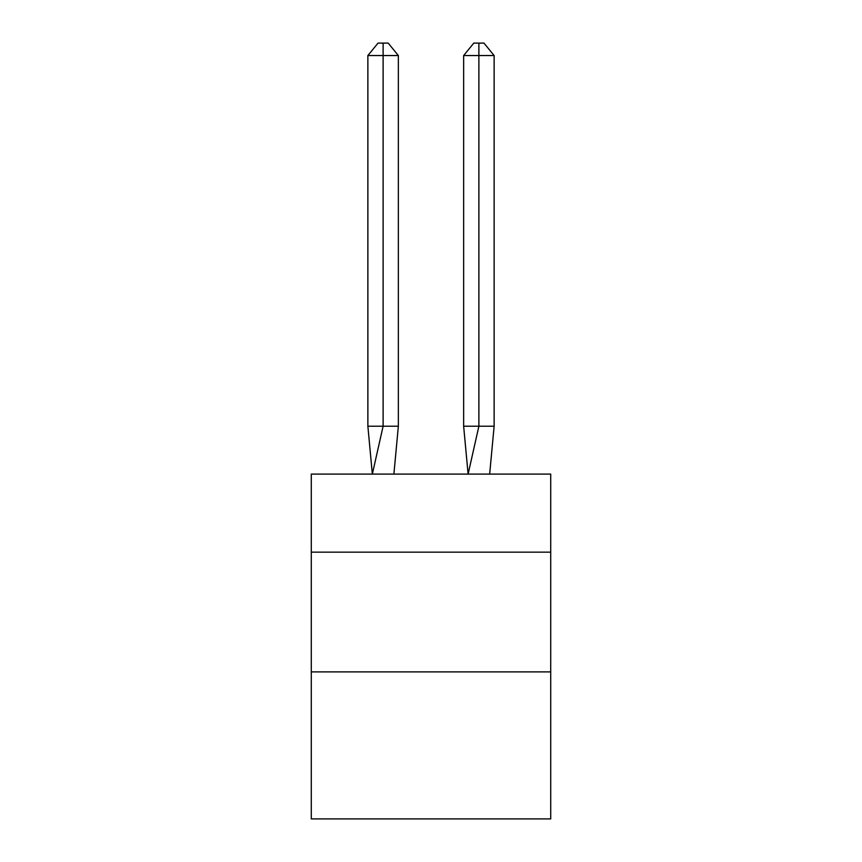 <?xml version="1.0" encoding="UTF-8"?>
<svg xmlns="http://www.w3.org/2000/svg" width="862" height="862" viewBox="0 0 862 862"><rect width="100%" height="100%" fill="white"/><g stroke="black" fill="none" stroke-linecap="round" stroke-linejoin="round"><path stroke-width="1.29" d="M311.279 552.154L550.721 552.154L550.721 474.1L311.279 474.1L311.279 818.9L550.721 818.9L550.721 671.886L311.279 671.886M550.721 671.886L550.721 552.154M398.352 426.216L398.352 55.545L383.116 55.545L383.116 426.216L367.869 426.216L372.341 474.1L383.116 426.216L383.116 55.545L383.116 426.216L383.116 55.545L383.116 426.216L383.116 55.545L383.116 426.216L383.116 55.545L383.116 426.216L383.116 55.545L383.116 426.216L383.116 55.545L383.116 426.216L383.116 55.545L383.116 426.216L383.116 55.545L383.116 426.216L383.116 55.545L383.116 426.216L383.116 55.545L383.116 426.216L383.116 55.545L383.116 426.216L383.116 55.545L383.116 426.216L383.116 55.545L383.116 426.216L383.116 55.545L383.116 426.216L398.352 426.216L393.891 474.1M383.116 55.545L367.869 55.545L378.03 43.1L383.116 43.1L383.116 426.216M367.869 55.545L367.869 426.216M383.116 43.1L388.191 43.1L398.352 55.545M494.131 426.216L478.884 426.216L478.884 55.545L494.131 55.545L494.131 426.216L489.659 474.1M463.648 426.216L478.884 426.216L468.109 474.1L463.648 426.216L463.648 55.545L473.809 43.1L483.97 43.1L494.131 55.545M478.884 43.1L478.884 55.545L463.648 55.545"/></g></svg>
